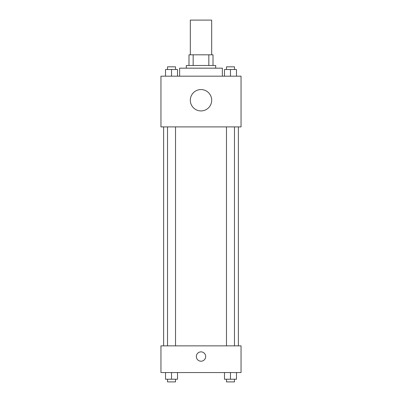 <?xml version="1.0" encoding="UTF-8"?>
<svg xmlns="http://www.w3.org/2000/svg" width="402" height="402" viewBox="0 0 402 402"><rect width="100%" height="100%" fill="white"/><g stroke="black" fill="none" stroke-linecap="round" stroke-linejoin="round"><path stroke-width="0.6" d="M211.678 54.813L211.678 20.1L190.322 20.1L190.322 54.813M193.166 65.491L193.166 54.813L188.985 54.813L188.985 65.491L188.985 54.813M193.166 54.813L213.015 54.813L213.015 65.491M208.834 65.491L208.834 54.813M186.312 68.164L186.312 65.491L215.688 65.491L215.688 68.164M222.361 76.174L222.361 68.164L179.639 68.164L179.639 76.174M160.951 76.174L241.049 76.174L241.049 126.906L160.951 126.906L160.951 76.174M201 110.927A10.678 10.678 0 0 1 191.749 94.907A10.678 10.678 0 0 1 210.251 94.907A10.678 10.678 0 0 1 201 110.927M160.951 345.856L241.049 345.856L241.049 372.553L160.951 372.553L160.951 345.856M201 361.207A4.673 4.673 0 0 1 196.955 354.197A4.673 4.673 0 0 1 205.045 354.197A4.673 4.673 0 0 1 201 361.207M224.472 372.553L224.472 379.232L236.487 379.232L236.487 372.553L236.487 379.232M230.477 379.232L230.477 372.553M234.482 379.232L234.482 381.9L226.472 381.9L226.472 379.232M165.513 372.553L165.513 379.232L177.528 379.232L177.528 372.553L177.528 379.232M171.523 379.232L171.523 372.553M175.528 379.232L175.528 381.9L167.518 381.9L167.518 379.232M224.472 76.174L224.472 69.496L236.487 69.496L236.487 76.174L236.487 69.496M230.477 76.174L230.477 69.496M234.482 69.496L234.482 66.827L226.472 66.827L226.472 69.496M165.513 76.174L165.513 69.496L177.528 69.496L177.528 76.174L177.528 69.496M171.523 76.174L171.523 69.496M175.528 69.496L175.528 66.827L167.518 66.827L167.518 69.496M238.381 345.856L238.381 126.906M163.619 345.856L163.619 126.906M226.472 126.906L226.472 345.856M234.482 126.906L234.482 345.856M175.528 345.856L175.528 126.906M167.518 345.856L167.518 126.906"/></g></svg>
